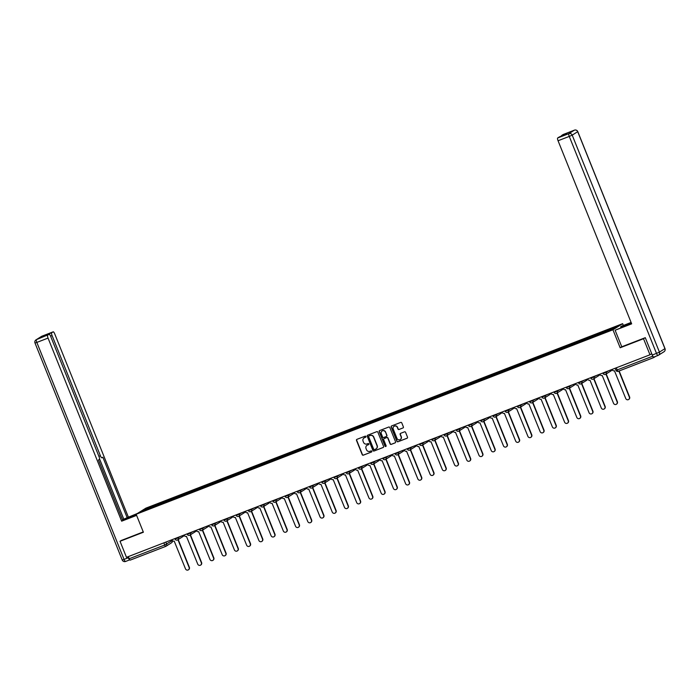 <?xml version="1.0" encoding="UTF-8"?>
<svg xmlns="http://www.w3.org/2000/svg" width="700" height="700" viewBox="0 0 700 700"><rect width="100%" height="100%" fill="white"/><g stroke="black" fill="none" stroke-linecap="round" stroke-linejoin="round"><path stroke-width="1.05" d="M365.89 436.52A0.595 0.578 -122.1 0 0 365.129 436.179L356.947 439.338A0.857 0.823 -122.1 0 0 356.501 440.431L362.224 454.685A0.857 0.823 -122.1 0 0 363.317 455.175L371.49 452.016A0.595 0.578 -122.1 0 0 371.805 451.246A0.595 0.578 -122.1 0 0 371.044 450.905L369.985 451.316A2.73 2.634 -122.1 0 1 366.502 449.733L366.03 448.543A2.73 2.634 -122.1 0 1 367.474 445.06L368.533 444.649A0.595 0.578 -122.1 0 0 368.848 443.887A0.595 0.578 -122.1 0 0 368.086 443.537L367.027 443.949A2.73 2.634 -122.1 0 1 363.545 442.374L363.072 441.184A2.73 2.634 -122.1 0 1 364.516 437.692L365.566 437.29A0.595 0.578 -122.1 0 0 365.89 436.52M402.938 427.998A0.857 0.823 -122.1 0 0 403.384 426.912L401.783 422.914A0.857 0.823 -122.1 0 0 400.689 422.415L391.615 425.933A0.857 0.823 -122.1 0 0 391.16 427.017L396.891 441.271A0.857 0.823 -122.1 0 0 397.976 441.761L407.059 438.252A0.857 0.823 -122.1 0 0 407.505 437.159L405.571 432.329A0.857 0.823 -122.1 0 0 404.477 431.839L400.592 433.344A0.857 0.823 -122.1 0 0 400.146 434.429L401.109 436.826A2.284 2.205 -122.1 0 1 400.26 439.556A2.284 2.205 -122.1 0 1 396.988 438.419L393.216 429.039A2.284 2.205 -122.1 0 1 394.065 426.309A2.284 2.205 -122.1 0 1 397.338 427.446L397.959 429.004A0.857 0.823 -122.1 0 0 399.053 429.502L403.13 427.875A0.857 0.823 -122.1 0 0 403.165 427.858M612.938 329.779L620.165 347.769L643.528 338.73L649.976 354.777L126.481 557.322L120.032 541.275L143.386 532.236L136.159 514.255L612.938 329.779L622.659 323.671L145.88 508.148L136.159 514.255M377.851 432.171A0.857 0.823 -122.1 0 0 376.766 431.672L367.684 435.19A0.857 0.823 -122.1 0 0 367.229 436.275L372.96 450.529A0.857 0.823 -122.1 0 0 374.045 451.019L383.127 447.51A0.857 0.823 -122.1 0 0 383.582 446.416L377.851 432.171M379.645 430.561L388.727 427.044A0.857 0.823 -122.1 0 1 389.812 427.543L395.544 441.787A0.857 0.823 -122.1 0 1 395.089 442.881L391.204 444.386A0.857 0.823 -122.1 0 1 390.119 443.887L387.8 438.113A0.857 0.823 -122.1 0 0 386.706 437.614L384.134 438.611A0.857 0.823 -122.1 0 0 383.679 439.705L386.102 445.716A0.595 0.578 -122.1 0 1 385.875 446.434A0.595 0.578 -122.1 0 1 385.017 446.136L379.199 431.646A0.857 0.823 -122.1 0 1 379.645 430.561M623.367 325.439L622.659 323.671M649.976 354.777L651.7 353.701L652.706 356.195A1.741 0.455 68.8 0 0 653.721 357.578A1.741 0.455 68.8 0 0 653.739 357.569L655.655 356.361M643.528 338.73L645.05 337.767M171.815 539.788L172.183 540.697A1.741 1.68 -122.1 0 1 171.535 542.78L166.031 546.236A1.741 1.68 -122.1 0 1 165.76 546.376A1.741 0.455 -111.2 0 1 165.734 546.385L130.244 560.114A1.741 0.455 -111.2 0 1 130.226 560.122A1.741 0.455 -111.2 0 1 129.211 558.749L164.719 545.003L172.165 540.654M128.345 556.605L129.211 558.749M121.555 540.312L120.032 541.275M154.192 506.608L140.954 511.613L144.226 509.565L157.395 504.472L157.509 505.321M604.8 332.15L605.15 331.118L157.395 504.472M604.695 331.406L617.864 326.305L614.591 328.361L600.968 333.743L154.123 506.52M620.165 347.769L621.766 346.762L615.125 330.243L627.401 325.211A9.791 0.473 -21.9 0 0 631.549 323.558M158.2 505.059L157.85 504.184M144.226 509.565L144.961 510.064M365.759 437.168L364.709 437.57A2.73 2.634 -122.1 0 0 364.175 437.859M367.132 445.217A2.73 2.634 -122.1 0 1 367.666 444.938L368.533 444.649M356.912 439.355A0.857 0.823 -122.1 0 0 356.694 440.309L362.425 454.562A0.857 0.823 -122.1 0 0 363.51 455.052L371.49 452.016M367.649 435.199A0.857 0.823 -122.1 0 0 367.43 436.152L373.152 450.406A0.857 0.823 -122.1 0 0 374.246 450.896L383.32 447.387A0.857 0.823 -122.1 0 0 383.355 447.37L383.127 447.51M369.075 435.899A0.595 0.578 -122.1 0 1 369.171 435.846L368.979 435.969A0.595 0.578 -122.1 0 0 368.655 436.73L373.686 449.242A0.595 0.578 -122.1 0 0 374.447 449.584L375.567 449.155A2.73 2.634 -122.1 0 0 377.011 445.672L373.572 437.115A2.73 2.634 -122.1 0 0 370.09 435.54L368.979 435.969A0.595 0.578 -122.1 0 1 369.075 435.899L368.882 436.012M376.092 448.875A2.73 2.634 -122.1 0 0 377.204 445.55L377.011 445.672M369.171 435.846L370.283 435.418A2.73 2.634 -122.1 0 1 373.765 436.993L377.204 445.55M384.099 438.629A0.857 0.823 -122.1 0 1 384.326 438.489L386.899 437.491A0.857 0.823 -122.1 0 1 387.993 437.99L390.311 443.765A0.857 0.823 -122.1 0 0 391.405 444.264L395.29 442.759A0.857 0.823 -122.1 0 0 395.325 442.741M379.61 430.57A0.857 0.823 -122.1 0 0 379.391 431.524L385.219 446.014A0.595 0.578 -122.1 0 0 385.971 446.364M385.385 432.11A2.284 2.205 -122.1 0 0 382.113 430.973A2.284 2.205 -122.1 0 0 381.273 433.703L382.594 437.01A0.857 0.823 -122.1 0 0 383.688 437.509L386.26 436.511A0.857 0.823 -122.1 0 0 386.715 435.418L385.578 431.988A2.284 2.205 -122.1 0 0 382.209 430.911M386.488 436.371A0.857 0.823 -122.1 0 0 386.908 435.295L386.715 435.418M385.578 431.988L386.908 435.295M394.161 426.248A2.284 2.205 -122.1 0 1 397.53 427.324L398.16 428.881A0.857 0.823 -122.1 0 0 399.245 429.38L403.13 427.875M400.356 439.495A2.284 2.205 -122.1 0 0 401.301 436.704L401.109 436.826M400.558 433.352A0.857 0.823 -122.1 0 0 400.339 434.306L401.301 436.704M391.58 425.941A0.857 0.823 -122.1 0 0 391.352 426.895L397.084 441.149A0.857 0.823 -122.1 0 0 398.169 441.639L407.251 438.13A0.857 0.823 -122.1 0 0 407.286 438.113L407.059 438.252M171.859 539.77L171.981 540.067A1.741 1.68 -122.1 0 0 174.195 541.074L185.5 568.855A2.004 1.934 -122.1 0 0 188.37 569.852A2.004 1.934 -122.1 0 0 189.105 567.464L177.94 539.683M178.194 539.525L189.359 567.306A2.004 1.934 57.9 0 1 188.492 569.765M184.091 535.036L184.205 535.334A1.741 1.68 -122.1 0 0 186.428 536.34L197.732 564.121A2.004 1.934 -122.1 0 0 200.594 565.119A2.004 1.934 -122.1 0 0 201.338 562.73L190.173 534.957M190.426 534.791L201.591 562.572A2.004 1.934 57.9 0 1 200.716 565.04M196.315 530.303L196.438 530.609A1.741 1.68 -122.1 0 0 198.651 531.615L209.956 559.396A2.004 1.934 -122.1 0 0 212.826 560.394A2.004 1.934 -122.1 0 0 213.561 557.996L202.396 530.224M202.65 530.066L213.815 557.839A2.004 1.934 57.9 0 1 212.949 560.306M136.518 515.148L128.205 518.359A9.791 0.473 -21.9 0 1 122.745 520.327M132.947 516.521L132.58 515.611A9.791 0.473 -21.9 0 0 122.561 519.864M132.58 515.611L136.255 514.194M137.401 513.468L127.172 517.702L102.856 457.214L101.946 457.782A2.607 0.674 68.8 0 1 101.911 457.8L101.911 457.8A2.607 0.674 68.8 0 1 100.389 455.735L52.071 335.554L50.575 336.131M122.535 519.785L127.172 517.702M128.319 516.985L54.722 333.891A2.607 0.674 68.8 0 0 53.191 331.826A2.607 0.674 68.8 0 0 53.165 331.844L41.956 336.175L36.453 339.631L49.14 334.373A2.607 0.674 68.8 0 1 49.166 334.355A2.607 0.674 68.8 0 1 50.697 336.42L99.006 456.601A2.607 0.674 68.8 0 1 99.391 459.384L98.481 459.961L122.797 520.45L121.651 521.176L48.046 338.082L36.837 342.422L124.058 559.387L128.293 557.751L127.899 556.78M136.614 515.384L121.651 521.176M53.165 331.844L51.686 332.771A2.607 0.674 68.8 0 0 52.071 335.554M46.515 335.379A2.607 0.674 -111.2 0 1 46.672 334.714L44.117 336.306A2.607 0.674 -111.2 0 1 44.153 336.297A2.607 0.674 -111.2 0 1 44.188 336.289M47.661 335.3A2.607 0.674 68.8 0 0 48.046 338.082M121.336 540.452L143.264 531.921M128.293 557.751A2.607 0.674 68.8 0 0 129.789 559.825L125.615 561.444A2.607 0.674 -111.2 0 1 125.589 561.452A2.607 0.674 -111.2 0 1 124.058 559.387L122.22 559.991L35 343.026L36.837 342.422A2.607 0.674 -111.2 0 1 36.453 339.631A2.607 2.52 -122.1 0 0 36.032 339.841A2.607 2.607 0 0 0 35 343.026M123.725 519.041L99.558 458.911M621.014 327.688L620.646 326.777L621.793 326.051L631.102 322.446M620.646 326.777L631.199 322.691M615.125 330.243L631.663 323.846L558.058 140.752A2.607 0.674 -111.2 0 1 557.673 137.97L559.151 137.034A2.607 0.674 -111.2 0 1 559.178 137.025A2.607 0.674 -111.2 0 1 559.212 137.016M561.54 136.106A2.607 0.674 -111.2 0 1 561.697 135.441L563.176 134.505A2.607 0.674 -111.2 0 1 563.202 134.496A2.607 0.674 -111.2 0 1 563.238 134.487M564.183 135.091L559.178 137.025L566.711 133.499L561.697 135.441M652.26 355.023L656.486 353.377A2.607 0.674 68.8 0 0 658.017 355.451L653.817 357.07A2.607 0.674 -111.2 0 1 653.782 357.088A2.607 0.674 -111.2 0 1 652.26 355.023L645.286 337.68L621.766 346.78M208.548 525.577L208.67 525.875A1.741 1.68 -122.1 0 0 210.884 526.881L222.189 554.663A2.004 1.934 -122.1 0 0 225.059 555.66A2.004 1.934 -122.1 0 0 225.794 553.262L214.629 525.49M214.883 525.332L226.047 553.105A2.004 1.934 57.9 0 1 225.181 555.572M220.78 520.844L220.894 521.141A1.741 1.68 -122.1 0 0 223.116 522.148L234.412 549.929A2.004 1.934 -122.1 0 0 237.282 550.926A2.004 1.934 -122.1 0 0 238.026 548.538L226.861 520.756M227.106 520.599L238.271 548.38A2.004 1.934 57.9 0 1 237.405 550.839M233.004 516.11L233.126 516.407A1.741 1.68 -122.1 0 0 235.34 517.414L246.645 545.195A2.004 1.934 -122.1 0 0 249.515 546.192A2.004 1.934 -122.1 0 0 250.25 543.804L239.085 516.031M239.339 515.865L250.504 543.646A2.004 1.934 57.9 0 1 249.638 546.114M245.236 511.376L245.35 511.683A1.741 1.68 -122.1 0 0 247.572 512.689L258.877 540.47A2.004 1.934 -122.1 0 0 261.739 541.468A2.004 1.934 -122.1 0 0 262.483 539.07L251.318 511.298M251.571 511.14L262.736 538.913A2.004 1.934 57.9 0 1 261.861 541.38M257.46 506.651L257.582 506.949A1.741 1.68 -122.1 0 0 259.796 507.955L271.101 535.736A2.004 1.934 -122.1 0 0 273.971 536.734A2.004 1.934 -122.1 0 0 274.706 534.336L263.541 506.564M263.795 506.406L274.96 534.179A2.004 1.934 57.9 0 1 274.094 536.646M269.692 501.918L269.815 502.215A1.741 1.68 -122.1 0 0 272.029 503.221L283.334 531.003A2.004 1.934 -122.1 0 0 286.204 532A2.004 1.934 -122.1 0 0 286.939 529.611L275.774 501.83M276.027 501.673L287.192 529.454A2.004 1.934 57.9 0 1 286.326 531.913M281.925 497.184L282.039 497.481A1.741 1.68 -122.1 0 0 284.261 498.488L295.558 526.269A2.004 1.934 -122.1 0 0 298.428 527.266A2.004 1.934 -122.1 0 0 299.171 524.878L287.998 497.105M288.251 496.939L299.416 524.72A2.004 1.934 57.9 0 1 298.55 527.188M294.149 492.45L294.271 492.756A1.741 1.68 -122.1 0 0 296.485 493.762L307.79 521.544A2.004 1.934 -122.1 0 0 310.66 522.541A2.004 1.934 -122.1 0 0 311.395 520.144L300.23 492.371M300.484 492.214L311.649 519.986A2.004 1.934 57.9 0 1 310.783 522.454M306.381 487.725L306.495 488.023A1.741 1.68 -122.1 0 0 308.717 489.029L320.023 516.81A2.004 1.934 -122.1 0 0 322.884 517.808A2.004 1.934 -122.1 0 0 323.627 515.41L312.463 487.637M312.716 487.48L323.881 515.253A2.004 1.934 57.9 0 1 323.006 517.72M318.605 482.991L318.727 483.289A1.741 1.68 -122.1 0 0 320.941 484.295L332.246 512.076A2.004 1.934 -122.1 0 0 335.116 513.074A2.004 1.934 -122.1 0 0 335.851 510.685L324.686 482.904M324.94 482.746L336.105 510.528A2.004 1.934 57.9 0 1 335.239 512.986M330.838 478.258L330.96 478.555A1.741 1.68 -122.1 0 0 333.174 479.561L344.479 507.343A2.004 1.934 -122.1 0 0 347.349 508.34A2.004 1.934 -122.1 0 0 348.084 505.951L336.919 478.179M337.172 478.012L348.338 505.794A2.004 1.934 57.9 0 1 347.471 508.261M343.07 473.524L343.184 473.83A1.741 1.68 -122.1 0 0 345.406 474.836L356.703 502.617A2.004 1.934 -122.1 0 0 359.572 503.615A2.004 1.934 -122.1 0 0 360.316 501.218L349.142 473.445M349.396 473.287L360.561 501.06A2.004 1.934 57.9 0 1 359.695 503.528M355.294 468.799L355.416 469.096A1.741 1.68 -122.1 0 0 357.63 470.102L368.935 497.884A2.004 1.934 -122.1 0 0 371.805 498.881A2.004 1.934 -122.1 0 0 372.54 496.484L361.375 468.711M361.629 468.554L372.794 496.326A2.004 1.934 57.9 0 1 371.928 498.794M367.526 464.065L367.64 464.363A1.741 1.68 -122.1 0 0 369.863 465.369L381.168 493.15A2.004 1.934 -122.1 0 0 384.029 494.148A2.004 1.934 -122.1 0 0 384.773 491.759L373.608 463.977M373.861 463.82L385.026 491.601A2.004 1.934 57.9 0 1 384.151 494.06M379.75 459.331L379.873 459.629A1.741 1.68 -122.1 0 0 382.086 460.635L393.391 488.416A2.004 1.934 -122.1 0 0 396.261 489.414A2.004 1.934 -122.1 0 0 396.996 487.025L385.831 459.252M386.085 459.086L397.25 486.867A2.004 1.934 57.9 0 1 396.384 489.335M391.983 454.597L392.105 454.904A1.741 1.68 -122.1 0 0 394.319 455.91L405.624 483.691A2.004 1.934 -122.1 0 0 408.494 484.689A2.004 1.934 -122.1 0 0 409.229 482.291L398.064 454.519M398.317 454.361L409.483 482.134A2.004 1.934 57.9 0 1 408.616 484.601M404.215 449.873L404.329 450.17A1.741 1.68 -122.1 0 0 406.551 451.176L417.848 478.957A2.004 1.934 -122.1 0 0 420.717 479.955A2.004 1.934 -122.1 0 0 421.461 477.558L410.287 449.785M410.541 449.627L421.706 477.4A2.004 1.934 57.9 0 1 420.84 479.867M416.439 445.139L416.561 445.436A1.741 1.68 -122.1 0 0 418.775 446.442L430.08 474.224A2.004 1.934 -122.1 0 0 432.95 475.221A2.004 1.934 -122.1 0 0 433.685 472.832L422.52 445.051M422.774 444.894L433.939 472.666A2.004 1.934 57.9 0 1 433.072 475.134M428.671 440.405L428.785 440.703A1.741 1.68 -122.1 0 0 431.007 441.709L442.312 469.49A2.004 1.934 -122.1 0 0 445.174 470.488A2.004 1.934 -122.1 0 0 445.918 468.099L434.752 440.326M435.006 440.16L446.171 467.941A2.004 1.934 57.9 0 1 445.296 470.409M440.895 435.671L441.017 435.977A1.741 1.68 -122.1 0 0 443.231 436.984L454.536 464.765A2.004 1.934 -122.1 0 0 457.406 465.762A2.004 1.934 -122.1 0 0 458.141 463.365L446.976 435.592M447.23 435.435L458.395 463.207A2.004 1.934 57.9 0 1 457.529 465.675M453.127 430.946L453.25 431.244A1.741 1.68 -122.1 0 0 455.464 432.25L466.769 460.031A2.004 1.934 -122.1 0 0 469.639 461.029A2.004 1.934 -122.1 0 0 470.374 458.631L459.209 430.859M459.463 430.701L470.627 458.474A2.004 1.934 57.9 0 1 469.761 460.941M465.351 426.213L465.474 426.51A1.741 1.68 -122.1 0 0 467.696 427.516L478.992 455.298A2.004 1.934 -122.1 0 0 481.863 456.295A2.004 1.934 -122.1 0 0 482.606 453.906L471.433 426.125M471.686 425.967L482.851 453.74A2.004 1.934 57.9 0 1 481.985 456.207M477.584 421.479L477.706 421.776A1.741 1.68 -122.1 0 0 479.92 422.783L491.225 450.564A2.004 1.934 -122.1 0 0 494.095 451.561A2.004 1.934 -122.1 0 0 494.83 449.173L483.665 421.4M483.919 421.234L495.084 449.015A2.004 1.934 57.9 0 1 494.218 451.483M489.816 416.745L489.93 417.051A1.741 1.68 -122.1 0 0 492.153 418.058L503.457 445.839A2.004 1.934 -122.1 0 0 506.319 446.836A2.004 1.934 -122.1 0 0 507.062 444.439L495.898 416.666M496.151 416.509L507.316 444.281A2.004 1.934 57.9 0 1 506.441 446.749M502.04 412.02L502.162 412.317A1.741 1.68 -122.1 0 0 504.376 413.324L515.681 441.105A2.004 1.934 -122.1 0 0 518.551 442.102A2.004 1.934 -122.1 0 0 519.286 439.705L508.121 411.933M508.375 411.775L519.54 439.547A2.004 1.934 57.9 0 1 518.674 442.015M514.273 407.286L514.395 407.584A1.741 1.68 -122.1 0 0 516.609 408.59L527.914 436.371A2.004 1.934 -122.1 0 0 530.784 437.369A2.004 1.934 -122.1 0 0 531.519 434.98L520.354 407.199M520.608 407.041L531.773 434.814A2.004 1.934 57.9 0 1 530.906 437.281M526.496 402.553L526.619 402.85A1.741 1.68 -122.1 0 0 528.841 403.856L540.137 431.637A2.004 1.934 -122.1 0 0 543.008 432.635A2.004 1.934 -122.1 0 0 543.751 430.246L532.577 402.474M532.831 402.308L543.996 430.089A2.004 1.934 57.9 0 1 543.13 432.556M538.729 397.819L538.851 398.125A1.741 1.68 -122.1 0 0 541.065 399.131L552.37 426.912A2.004 1.934 -122.1 0 0 555.24 427.91A2.004 1.934 -122.1 0 0 555.975 425.512L544.81 397.74M545.064 397.582L556.229 425.355A2.004 1.934 57.9 0 1 555.363 427.822M550.961 393.094L551.075 393.391A1.741 1.68 -122.1 0 0 553.298 394.398L564.602 422.179A2.004 1.934 -122.1 0 0 567.464 423.176A2.004 1.934 -122.1 0 0 568.207 420.779L557.043 393.006M557.296 392.849L568.461 420.621A2.004 1.934 57.9 0 1 567.586 423.089M563.185 388.36L563.308 388.658A1.741 1.68 -122.1 0 0 565.521 389.664L576.826 417.445A2.004 1.934 -122.1 0 0 579.696 418.442A2.004 1.934 -122.1 0 0 580.431 416.054L569.266 388.273M569.52 388.115L580.685 415.887A2.004 1.934 57.9 0 1 579.819 418.355M575.418 383.626L575.54 383.924A1.741 1.68 -122.1 0 0 577.754 384.93L589.059 412.711A2.004 1.934 -122.1 0 0 591.929 413.709A2.004 1.934 -122.1 0 0 592.664 411.32L581.499 383.547M581.753 383.381L592.918 411.162A2.004 1.934 57.9 0 1 592.051 413.63M587.641 378.892L587.764 379.199A1.741 1.68 -122.1 0 0 589.986 380.205L601.282 407.986A2.004 1.934 -122.1 0 0 604.153 408.984A2.004 1.934 -122.1 0 0 604.896 406.586L593.722 378.814M593.976 378.656L605.141 406.429A2.004 1.934 57.9 0 1 604.275 408.896M599.874 374.168L599.996 374.465A1.741 1.68 -122.1 0 0 602.21 375.471L613.515 403.252A2.004 1.934 -122.1 0 0 616.385 404.25A2.004 1.934 -122.1 0 0 617.12 401.852L605.955 374.08M606.209 373.922L617.374 401.695A2.004 1.934 57.9 0 1 616.508 404.162M612.106 369.434L612.22 369.731A1.741 1.68 -122.1 0 0 614.442 370.738L625.747 398.519A2.004 1.934 -122.1 0 0 628.609 399.516A2.004 1.934 -122.1 0 0 629.352 397.127L618.87 371.061M619.15 370.956L629.606 396.961A2.004 1.934 57.9 0 1 628.731 399.429M616.009 370.3L615.965 370.344A1.741 1.741 0 0 0 618.205 371.315L653.721 357.578L618.231 371.306A1.741 0.455 -111.2 0 1 618.205 371.315A1.741 0.455 -111.2 0 1 617.19 369.941L652.706 356.195M165.847 542.097L166.679 544.154A1.741 1.68 -122.1 0 1 166.031 546.236A1.741 1.741 0 0 1 165.734 546.385A1.741 0.455 -111.2 0 1 164.719 545.003L163.861 542.867M606.095 371.761L606.27 372.207L608.414 370.86M593.863 376.486L594.046 376.933L596.181 375.594M581.63 381.22L581.814 381.666L583.957 380.328M569.406 385.954L569.581 386.4L571.725 385.053M557.174 390.688L557.358 391.134L559.492 389.786M544.95 395.412L545.125 395.859L547.269 394.52M532.718 400.146L532.901 400.592L535.036 399.254M520.485 404.88L520.669 405.326L522.812 403.979M508.261 409.614L508.436 410.06L510.58 408.713M496.029 414.339L496.213 414.785L498.347 413.446M483.805 419.072L483.98 419.519L486.124 418.18M471.573 423.806L471.756 424.252L473.891 422.905M459.34 428.54L459.524 428.986L461.668 427.639M447.116 433.265L447.291 433.72L449.435 432.373M434.884 437.999L435.067 438.445L437.203 437.106M422.66 442.733L422.835 443.179L424.979 441.831M410.428 447.466L410.611 447.912L412.746 446.565M398.195 452.191L398.379 452.646L400.523 451.299M385.971 456.925L386.146 457.371L388.29 456.032M373.739 461.659L373.922 462.105L376.058 460.758M361.515 466.392L361.69 466.839L363.834 465.491M349.283 471.117L349.466 471.573L351.601 470.225M337.05 475.851L337.234 476.298L339.377 474.959M324.826 480.585L325.001 481.031L327.145 479.684M312.594 485.319L312.777 485.765L314.912 484.418M300.37 490.044L300.545 490.499L302.689 489.151M288.137 494.778L288.321 495.224L290.456 493.885M275.905 499.511L276.089 499.957L278.233 498.61M263.681 504.245L263.856 504.691L266 503.344M251.449 508.97L251.632 509.425L253.767 508.077M239.225 513.704L239.4 514.15L241.544 512.811M226.993 518.438L227.176 518.884L229.311 517.536M214.76 523.171L214.944 523.617L217.088 522.27M202.536 527.896L202.711 528.351L204.855 527.004M190.304 532.63L190.487 533.076L192.623 531.738M178.08 537.364L178.255 537.81L180.399 536.462M175.123 539.026L178.255 537.81A1.741 1.68 57.9 0 1 177.336 540.032M183.89 535.115A1.741 1.68 57.9 0 1 183.12 536.436A1.741 1.741 0 0 0 183.925 535.097M187.346 534.293L190.487 533.076A1.741 1.68 57.9 0 1 189.569 535.299M199.579 529.559L202.711 528.351A1.741 1.68 57.9 0 1 201.793 530.565M211.811 524.825L214.944 523.617A1.741 1.68 57.9 0 1 214.025 525.831M224.035 520.1L227.176 518.884A1.741 1.68 57.9 0 1 226.257 521.106M236.267 515.366L239.4 514.15A1.741 1.68 57.9 0 1 238.481 516.372M248.491 510.633L251.632 509.425A1.741 1.68 57.9 0 1 250.714 511.639M260.724 505.899L263.856 504.691A1.741 1.68 57.9 0 1 262.938 506.905M272.956 501.174L276.089 499.957A1.741 1.68 57.9 0 1 275.17 502.18M285.18 496.44L288.321 495.224A1.741 1.68 57.9 0 1 287.402 497.446M297.412 491.706L300.545 490.499A1.741 1.68 57.9 0 1 299.626 492.713M309.636 486.972L312.777 485.765A1.741 1.68 57.9 0 1 311.859 487.979M321.869 482.248L325.001 481.031A1.741 1.68 57.9 0 1 324.082 483.254M334.101 477.514L337.234 476.298A1.741 1.68 57.9 0 1 336.315 478.52M346.325 472.78L349.466 471.573A1.741 1.68 57.9 0 1 348.539 473.786M358.558 468.046L361.69 466.839A1.741 1.68 57.9 0 1 360.771 469.052M370.781 463.321L373.922 462.105A1.741 1.68 57.9 0 1 373.004 464.327M383.014 458.588L386.146 457.371A1.741 1.68 57.9 0 1 385.227 459.594M395.246 453.854L398.379 452.646A1.741 1.68 57.9 0 1 397.46 454.86M407.47 449.12L410.611 447.912A1.741 1.68 57.9 0 1 409.684 450.126M419.703 444.395L422.835 443.179A1.741 1.68 57.9 0 1 421.916 445.401M431.926 439.661L435.067 438.445A1.741 1.68 57.9 0 1 434.149 440.668M444.159 434.928L447.291 433.72A1.741 1.68 57.9 0 1 446.373 435.934M456.391 430.194L459.524 428.986A1.741 1.68 57.9 0 1 458.605 431.2M468.615 425.469L471.756 424.252A1.741 1.68 57.9 0 1 470.829 426.475M480.847 420.735L483.98 419.519A1.741 1.68 57.9 0 1 483.061 421.741M493.071 416.001L496.213 414.785A1.741 1.68 57.9 0 1 495.294 417.007M505.304 411.267L508.436 410.06A1.741 1.68 57.9 0 1 507.517 412.274M517.536 406.543L520.669 405.326A1.741 1.68 57.9 0 1 519.75 407.549M529.76 401.809L532.901 400.592A1.741 1.68 57.9 0 1 531.974 402.815M541.992 397.075L545.125 395.859A1.741 1.68 57.9 0 1 544.206 398.081M554.216 392.341L557.358 391.134A1.741 1.68 57.9 0 1 556.439 393.348M566.449 387.616L569.581 386.4A1.741 1.68 57.9 0 1 568.663 388.623M578.681 382.882L581.814 381.666A1.741 1.68 57.9 0 1 580.895 383.889M590.905 378.149L594.046 376.933A1.741 1.68 57.9 0 1 593.119 379.155M603.137 373.415L606.27 372.207A1.741 1.68 57.9 0 1 605.351 374.421M196.114 530.381A1.741 1.68 57.9 0 1 195.344 531.702A1.741 1.741 0 0 0 196.157 530.372M208.346 525.656A1.741 1.68 57.9 0 1 207.576 526.969A1.741 1.741 0 0 0 208.381 525.639M220.57 520.923A1.741 1.68 57.9 0 1 219.809 522.244A1.741 1.741 0 0 0 220.614 520.905M232.803 516.189A1.741 1.68 57.9 0 1 232.032 517.51A1.741 1.741 0 0 0 232.846 516.171M245.035 511.455A1.741 1.68 57.9 0 1 244.265 512.776A1.741 1.741 0 0 0 245.07 511.446M257.259 506.73A1.741 1.68 57.9 0 1 256.489 508.043A1.741 1.741 0 0 0 257.303 506.713M269.491 501.996A1.741 1.68 57.9 0 1 268.721 503.309A1.741 1.741 0 0 0 269.526 501.979M281.715 497.262A1.741 1.68 57.9 0 1 280.954 498.584A1.741 1.741 0 0 0 281.759 497.245M293.947 492.529A1.741 1.68 57.9 0 1 293.178 493.85A1.741 1.741 0 0 0 293.991 492.52M306.18 487.804A1.741 1.68 57.9 0 1 305.41 489.116A1.741 1.741 0 0 0 306.215 487.786M318.404 483.07A1.741 1.68 57.9 0 1 317.634 484.383A1.741 1.741 0 0 0 318.447 483.052M330.636 478.336A1.741 1.68 57.9 0 1 329.866 479.657A1.741 1.741 0 0 0 330.671 478.319M342.86 473.602A1.741 1.68 57.9 0 1 342.099 474.924A1.741 1.741 0 0 0 342.904 473.585M355.092 468.877A1.741 1.68 57.9 0 1 354.322 470.19A1.741 1.741 0 0 0 355.136 468.86M367.325 464.144A1.741 1.68 57.9 0 1 366.555 465.456A1.741 1.741 0 0 0 367.36 464.126M379.549 459.41A1.741 1.68 57.9 0 1 378.779 460.731A1.741 1.741 0 0 0 379.592 459.392M391.781 454.676A1.741 1.68 57.9 0 1 391.011 455.998A1.741 1.741 0 0 0 391.816 454.659M404.005 449.951A1.741 1.68 57.9 0 1 403.244 451.264A1.741 1.741 0 0 0 404.049 449.934M416.238 445.217A1.741 1.68 57.9 0 1 415.467 446.53A1.741 1.741 0 0 0 416.281 445.2M428.47 440.484A1.741 1.68 57.9 0 1 427.7 441.805A1.741 1.741 0 0 0 428.505 440.466M440.694 435.75A1.741 1.68 57.9 0 1 439.924 437.071A1.741 1.741 0 0 0 440.738 435.733M452.926 431.025A1.741 1.68 57.9 0 1 452.156 432.338A1.741 1.741 0 0 0 452.961 431.007M465.15 426.291A1.741 1.68 57.9 0 1 464.389 427.604A1.741 1.741 0 0 0 465.194 426.274M477.383 421.558A1.741 1.68 57.9 0 1 476.613 422.879A1.741 1.741 0 0 0 477.426 421.54M489.615 416.824A1.741 1.68 57.9 0 1 488.845 418.145A1.741 1.741 0 0 0 489.65 416.806M501.839 412.099A1.741 1.68 57.9 0 1 501.069 413.411A1.741 1.741 0 0 0 501.883 412.081M514.071 407.365A1.741 1.68 57.9 0 1 513.301 408.678A1.741 1.741 0 0 0 514.106 407.348M526.295 402.631A1.741 1.68 57.9 0 1 525.534 403.953A1.741 1.741 0 0 0 526.339 402.614M538.528 397.898A1.741 1.68 57.9 0 1 537.758 399.219A1.741 1.741 0 0 0 538.571 397.88M550.76 393.172A1.741 1.68 57.9 0 1 549.99 394.485A1.741 1.741 0 0 0 550.795 393.155M562.984 388.439A1.741 1.68 57.9 0 1 562.214 389.751A1.741 1.741 0 0 0 563.028 388.421M575.216 383.705A1.741 1.68 57.9 0 1 574.446 385.026A1.741 1.741 0 0 0 575.251 383.688M587.44 378.971A1.741 1.68 57.9 0 1 586.679 380.293A1.741 1.741 0 0 0 587.484 378.954M599.673 374.246A1.741 1.68 57.9 0 1 598.903 375.559A1.741 1.741 0 0 0 599.716 374.229M611.905 369.512A1.741 1.68 57.9 0 1 611.135 370.825A1.741 1.741 0 0 0 611.94 369.495M616.332 367.797L617.19 369.941L615.965 370.344L615.125 368.261M49.14 334.373L44.117 336.306M46.672 334.714L51.686 332.771M98.892 456.312L100.389 455.735M53.191 331.826L41.982 336.166A2.607 2.607 0 0 0 41.536 336.385A2.607 2.52 57.9 0 1 41.956 336.175A2.607 0.674 -111.2 0 1 41.982 336.166A2.607 0.674 -111.2 0 1 42.018 336.149M663.968 351.767A2.607 2.607 0 0 0 665 348.582L664.93 348.652A2.607 2.52 -122.1 0 1 663.968 351.767L658.464 355.224A2.607 2.52 57.9 0 1 658.044 355.434A2.607 0.674 68.8 0 1 658.017 355.451A2.607 2.607 0 0 0 658.464 355.224A2.607 2.52 57.9 0 0 659.426 352.109L656.486 353.377L569.266 136.412L572.206 135.135L659.426 352.109L664.93 348.652L577.71 131.679L572.206 135.135A2.607 2.52 -122.1 0 0 568.881 133.63L574.385 130.174L563.176 134.505L574.411 130.156A2.607 2.52 57.9 0 1 577.71 131.679L577.78 131.617A2.607 2.607 0 0 0 574.411 130.156A2.607 0.674 68.8 0 0 574.385 130.174A2.607 0.674 68.8 0 1 574.455 130.148M557.673 137.97L568.881 133.63A2.607 0.674 68.8 0 0 569.266 136.412L558.058 140.752M174.886 538.597L175.07 539.07A1.741 1.741 0 0 0 177.616 539.892L183.12 536.436M187.119 533.864L187.303 534.336A1.741 1.741 0 0 0 189.84 535.159L195.344 531.702M199.343 529.139L199.535 529.602A1.741 1.741 0 0 0 202.072 530.425L207.576 526.969M211.575 524.405L211.759 524.869A1.741 1.741 0 0 0 214.305 525.7L219.809 522.244M223.799 519.671L223.991 520.144A1.741 1.741 0 0 0 226.529 520.966L232.032 517.51M236.031 514.938L236.215 515.41A1.741 1.741 0 0 0 238.761 516.233L244.265 512.776M248.264 510.213L248.447 510.676A1.741 1.741 0 0 0 250.985 511.499L256.489 508.043M260.488 505.479L260.68 505.942A1.741 1.741 0 0 0 263.217 506.774L268.721 503.309M272.72 500.745L272.904 501.218A1.741 1.741 0 0 0 275.45 502.04L280.954 498.584M284.944 496.011L285.136 496.484A1.741 1.741 0 0 0 287.674 497.306L293.178 493.85M297.176 491.286L297.36 491.75A1.741 1.741 0 0 0 299.906 492.573L305.41 489.116M309.409 486.552L309.592 487.016A1.741 1.741 0 0 0 312.13 487.847L317.634 484.383M321.632 481.819L321.825 482.291A1.741 1.741 0 0 0 324.363 483.114L329.866 479.657M333.865 477.085L334.049 477.558A1.741 1.741 0 0 0 336.595 478.38L342.099 474.924M346.089 472.36L346.281 472.824A1.741 1.741 0 0 0 348.819 473.646L354.322 470.19M358.321 467.626L358.505 468.09A1.741 1.741 0 0 0 361.051 468.921L366.555 465.456M370.554 462.892L370.738 463.365A1.741 1.741 0 0 0 373.275 464.188L378.779 460.731M382.777 458.159L382.97 458.631A1.741 1.741 0 0 0 385.507 459.454L391.011 455.998M395.01 453.434L395.194 453.898A1.741 1.741 0 0 0 397.74 454.72L403.244 451.264M407.234 448.7L407.426 449.164A1.741 1.741 0 0 0 409.964 449.995L415.467 446.53M419.466 443.966L419.65 444.439A1.741 1.741 0 0 0 422.196 445.261L427.7 441.805M431.69 439.233L431.882 439.705A1.741 1.741 0 0 0 434.42 440.527L439.924 437.071M443.922 434.507L444.115 434.971A1.741 1.741 0 0 0 446.652 435.794L452.156 432.338M456.155 429.774L456.339 430.238A1.741 1.741 0 0 0 458.885 431.069L464.389 427.604M468.379 425.04L468.571 425.512A1.741 1.741 0 0 0 471.109 426.335L476.613 422.879M480.611 420.306L480.795 420.779A1.741 1.741 0 0 0 483.341 421.601L488.845 418.145M492.835 415.581L493.028 416.045A1.741 1.741 0 0 0 495.565 416.868L501.069 413.411M505.067 410.848L505.26 411.311A1.741 1.741 0 0 0 507.798 412.142L513.301 408.678M517.3 406.114L517.484 406.586A1.741 1.741 0 0 0 520.03 407.409L525.534 403.953M529.524 401.38L529.716 401.852A1.741 1.741 0 0 0 532.254 402.675L537.758 399.219M541.756 396.655L541.94 397.119A1.741 1.741 0 0 0 544.486 397.941L549.99 394.485M553.98 391.921L554.173 392.385A1.741 1.741 0 0 0 556.71 393.216L562.214 389.751M566.212 387.188L566.405 387.66A1.741 1.741 0 0 0 568.942 388.483L574.446 385.026M578.445 382.454L578.629 382.926A1.741 1.741 0 0 0 581.175 383.749L586.679 380.293M590.669 377.729L590.861 378.192A1.741 1.741 0 0 0 593.399 379.015L598.903 375.559M602.901 372.995L603.085 373.459A1.741 1.741 0 0 0 605.631 374.29L611.135 370.825M172.06 540.242L172.226 540.654A1.741 1.741 0 0 1 171.535 542.78M165.734 546.385L130.226 560.122M41.536 336.385L36.032 339.841M129.789 559.825L125.589 561.452A2.607 2.607 0 0 1 122.22 559.991M49.166 334.355L44.153 336.297M658.017 355.451L653.782 357.088M665 348.582L577.78 131.617"/></g></svg>
